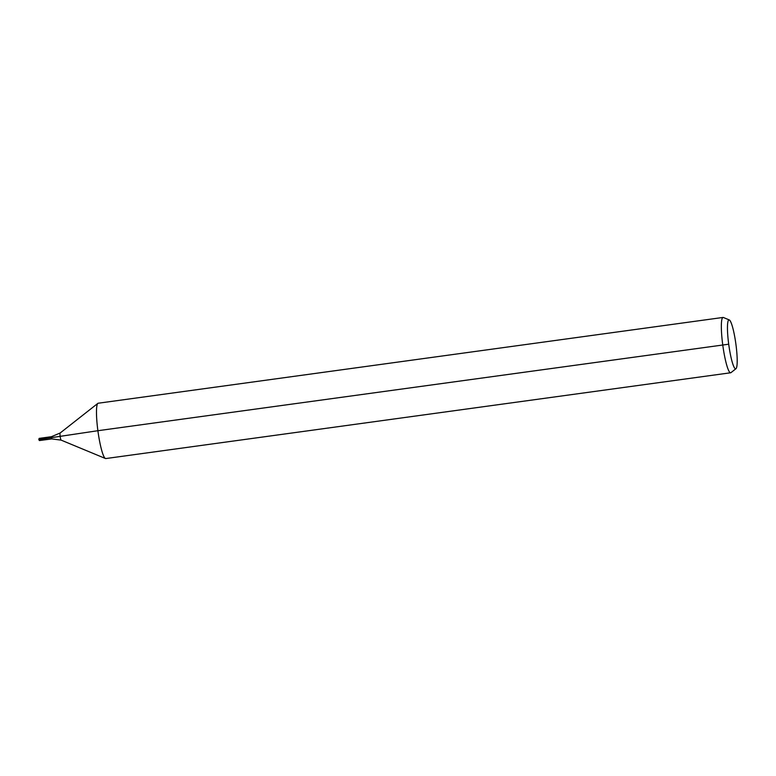 <?xml version="1.0" encoding="UTF-8"?>
<svg xmlns="http://www.w3.org/2000/svg" width="776" height="776" viewBox="0 0 776 776"><rect width="100%" height="100%" fill="white"/><g stroke="black" fill="none" stroke-linecap="round" stroke-linejoin="round"><path stroke-width="1.16" d="M735.968 368.697A24.696 3.57 -97.8 0 1 728.79 344.845A24.696 3.57 -97.8 0 1 729.275 319.935A24.696 3.57 -97.8 0 1 735.949 344.515A24.696 3.57 -97.8 0 1 735.968 368.697L730.973 372.635A27.926 4.035 -97.8 0 1 730.653 372.771L105.778 458.558A27.926 4.035 -97.8 0 1 105.429 458.5A27.926 4.035 -97.8 0 1 97.989 431.437A27.926 4.035 -97.8 0 1 97.863 403.365L60.169 432.998A3.608 0.524 -97.8 0 0 60.179 436.626A3.608 0.524 -97.8 0 0 61.149 440.128L51.73 438.915L51.42 436.704L39.159 438.391L38.8 439.565L39.401 440.555L39.149 439.488L97.892 430.709L728.703 344.204M730.653 372.771A27.926 4.035 -97.8 0 1 722.854 345.66A27.926 4.035 -97.8 0 1 723.048 317.442A27.926 4.035 -97.8 0 1 723.407 317.5L729.275 319.935M97.863 403.365A27.926 4.035 -97.8 0 1 98.183 403.229L723.048 317.442M39.401 440.555L51.73 438.915L51.42 436.704L60.169 432.998M61.149 440.128L105.429 458.5M38.8 439.565L39.12 438.45"/></g></svg>
